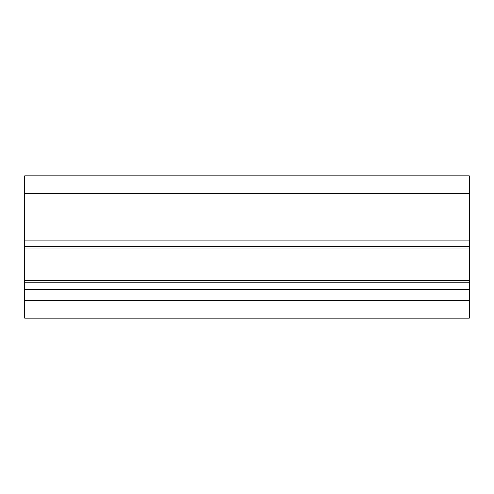 <?xml version="1.0" encoding="UTF-8"?>
<svg xmlns="http://www.w3.org/2000/svg" width="494" height="494" viewBox="0 0 494 494"><rect width="100%" height="100%" fill="white"/><g stroke="black" fill="none" stroke-linecap="round" stroke-linejoin="round"><path stroke-width="0.74" d="M24.7 246.778L469.3 246.778L469.3 175.864L24.7 175.864L24.7 318.136L469.3 318.136L469.3 300.352L24.7 300.352M469.3 246.778L469.3 282.79L24.7 282.79M469.3 282.79L469.3 300.352M469.3 193.648L24.7 193.648M469.3 240.109L24.7 240.109M469.3 248.97L24.7 248.97M469.3 280.598L24.7 280.598M469.3 289.459L24.7 289.459"/></g></svg>
